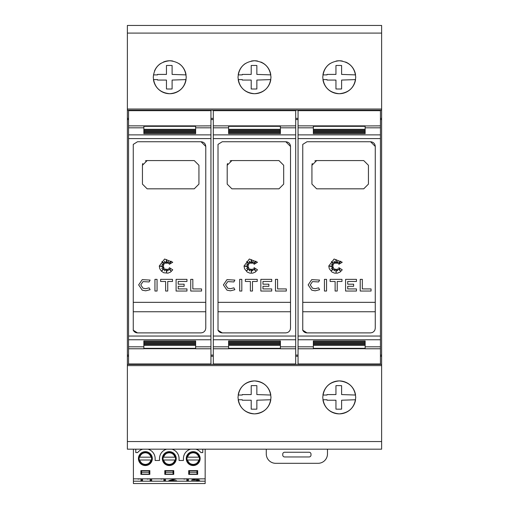<?xml version="1.0" encoding="UTF-8"?>
<svg xmlns="http://www.w3.org/2000/svg" width="509" height="509" viewBox="0 0 509 509"><rect width="100%" height="100%" fill="white"/><g stroke="black" fill="none" stroke-linecap="round" stroke-linejoin="round"><path stroke-width="0.76" d="M128.554 125.863L128.554 348.773L143.856 348.773L143.856 345.325L195.647 345.325L195.647 348.773L210.949 348.773L210.949 110.669L128.554 110.669L128.554 125.863L195.647 125.863L195.647 129.311L143.856 129.311L143.856 125.946M133.154 329.991C134.007 331.823 135.458 332.791 137.5 332.892L133.263 330.239L133.263 144.397L137.5 141.744L201.061 141.744L205.77 146.452L205.77 328.184L205.413 329.985L204.389 331.512L202.868 332.536L201.061 332.892L202.868 332.536L204.389 331.512L205.413 329.985L205.77 328.184M138.652 284.9L142.24 279.632L150.117 280.084L149.124 281.954L143.016 281.604L140.77 284.9L143.016 288.189L145.689 288.698L149.124 287.839L150.117 289.716L145.689 290.817L142.24 290.162L138.652 284.9L142.24 279.632M159.272 266.022L164.598 259.017L172.748 262.237L169.3 264.336L171.164 261.181L168.32 263.592L168.32 261.308L167.105 263.376L166.538 259.552L166.119 263.376L164.553 261.181L164.91 263.592L161.926 261.569L164.051 264.546L161.926 264.133L163.675 265.641L159.839 266.201L163.675 266.754L161.69 268.44L164.051 267.651L161.926 270.61L164.91 268.72L164.592 270.915L166.119 269.064L166.621 272.461L167.086 269.223L168.11 270.839L168.345 268.72L170.808 270.839L169.3 267.651L172.748 269.808L170.598 272.054L167.938 273.155L163.758 272.741L161.398 271.163L159.82 268.803L159.272 266.022M213.303 125.863L213.303 348.773L228.605 348.773L228.605 345.325L280.395 345.325L280.395 348.773L295.697 348.773L295.697 110.669L213.303 110.669L213.303 125.863L280.395 125.863L280.395 129.311L228.605 129.311L228.605 125.946M217.903 329.991C218.755 331.823 220.206 332.791 222.248 332.892L218.011 330.239L218.011 144.397L222.248 141.744L285.81 141.744L290.518 146.452L290.518 328.184L290.162 329.985L289.137 331.512L287.617 332.536L285.81 332.892L287.617 332.536L289.137 331.512L290.162 329.985L290.518 328.184M223.4 284.9L226.989 279.632L234.865 280.084L233.873 281.954L227.765 281.604L225.519 284.9L227.765 288.189L230.437 288.698L233.873 287.839L234.865 289.716L230.437 290.817L226.989 290.162L223.4 284.9L226.989 279.632M244.015 266.022L249.34 259.017L257.497 262.237L254.048 264.336L255.912 261.181L253.068 263.592L253.068 261.308L251.853 263.376L251.287 259.552L250.867 263.376L249.302 261.181L249.658 263.592L246.674 261.569L248.799 264.546L246.674 264.133L248.424 265.641L244.587 266.201L248.424 266.754L246.439 268.44L248.799 267.651L246.674 270.61L249.658 268.72L249.34 270.915L250.867 269.064L251.363 272.461L251.834 269.223L252.858 270.839L253.094 268.72L255.556 270.839L254.048 267.651L257.497 269.808L255.346 272.054L252.687 273.155L249.887 273.155L247.228 272.054L244.568 268.803L244.015 266.022M298.051 125.863L298.051 348.773L313.353 348.773L313.353 345.325L365.144 345.325L365.144 348.773L380.446 348.773L380.446 110.669L298.051 110.669L298.051 125.863L365.144 125.863L365.144 129.311L313.353 129.311L313.353 125.946M302.651 329.991C303.504 331.823 304.948 332.791 306.997 332.892L302.76 330.239L302.76 144.397L306.997 141.744L370.558 141.744L375.267 146.452L375.267 328.184L374.91 329.985L373.886 331.512L372.365 332.536L370.558 332.892L372.365 332.536L373.886 331.512L374.91 329.985L375.267 328.184M308.142 284.9L311.737 279.632L319.614 280.084L318.621 281.954L312.507 281.604L310.261 284.9L312.507 288.189L315.186 288.698L318.621 287.839L319.614 289.716L315.186 290.817L311.737 290.162L308.142 284.9L311.737 279.632M328.763 266.022L334.089 259.017L342.245 262.237L338.797 264.336L340.661 261.181L337.817 263.592L337.817 261.308L336.595 263.376L336.035 259.552L335.616 263.376L334.044 261.181L334.4 263.592L331.423 261.569L333.548 264.546L331.423 264.133L333.166 265.641L329.336 266.201L333.166 266.754L331.187 268.44L333.548 267.651L331.423 270.61L334.4 268.72L334.082 270.915L335.616 269.064L336.112 272.461L336.583 269.223L337.607 270.839L337.842 268.72L340.305 270.839L338.797 267.651L342.245 269.808L340.088 272.054L337.435 273.155L334.636 273.155L331.976 272.054L329.317 268.803L328.763 266.022M154.532 70.923A16.479 16.479 0 0 1 160.577 63.555M163.459 62.009A16.479 16.479 0 0 1 172.92 61.067M178.926 63.555A16.479 16.479 0 0 1 186.065 74.887L172.106 74.416L172.106 65.496A109.435 109.435 0 0 0 166.456 65.496L166.456 74.416L157.542 74.416L157.529 74.887L153.444 74.887M153.273 77.241C154.214 67.271 159.705 61.78 169.751 60.762C179.798 61.78 185.295 67.271 186.23 77.241C185.289 87.211 179.798 92.702 169.751 93.72C159.711 92.702 154.214 87.211 153.273 77.241M260.799 62.009A16.479 16.479 0 0 1 270.807 74.887L256.854 74.416L256.854 65.496A109.435 109.435 0 0 0 251.204 65.496L251.204 74.416L242.284 74.416L242.278 74.887L238.193 74.887A16.479 16.479 0 0 1 245.325 63.555M251.331 61.067A16.479 16.479 0 0 1 257.669 61.067M238.021 77.241C238.963 67.271 244.454 61.78 254.5 60.762C264.546 61.78 270.037 67.271 270.979 77.241C270.037 87.211 264.546 92.702 254.5 93.72C244.454 92.702 238.963 87.211 238.021 77.241M345.541 62.009A16.479 16.479 0 0 1 355.556 74.887L341.603 74.416L341.603 65.496A109.435 109.435 0 0 0 335.953 65.496L335.953 74.416L327.032 74.416L327.02 74.887L322.935 74.887A16.479 16.479 0 0 1 330.074 63.555M336.08 61.067A16.479 16.479 0 0 1 342.411 61.067M322.77 77.241C323.705 67.271 329.202 61.78 339.249 60.762C349.295 61.78 354.786 67.271 355.727 77.241C354.786 87.211 349.289 92.702 339.249 93.72C329.202 92.702 323.711 87.211 322.77 77.241M238.193 395.041A16.479 16.479 0 0 1 270.807 395.041L256.854 394.57L256.854 385.657A109.435 109.435 0 0 0 251.204 385.657L251.204 394.57L242.284 394.57L242.278 395.041L238.193 395.041M238.021 397.395C238.963 387.425 244.454 381.935 254.5 380.917C264.546 381.935 270.037 387.425 270.979 397.395C270.037 407.365 264.546 412.856 254.5 413.874C244.454 412.856 238.963 407.365 238.021 397.395M322.935 395.041A16.479 16.479 0 0 1 355.556 395.041L341.603 394.57L341.603 385.657A109.435 109.435 0 0 0 335.953 385.657L335.953 394.57L327.032 394.57L327.02 395.041L322.935 395.041M322.77 397.395C323.711 387.425 329.202 381.935 339.249 380.917C349.289 381.935 354.786 387.425 355.727 397.395C354.786 407.365 349.295 412.856 339.249 413.874C329.202 412.856 323.705 407.365 322.77 397.395M380.446 254.767L380.446 219.869M327.478 449.186L327.478 453.894A9.417 9.417 0 0 1 318.061 463.311L275.687 463.311A9.417 9.417 0 0 1 266.271 453.894L266.271 449.186M284.633 452.246L309.116 452.246A1.883 1.883 0 0 1 310.999 454.13L310.999 455.071A1.883 1.883 0 0 1 309.116 456.955L284.633 456.955A1.883 1.883 0 0 1 282.749 455.071L282.749 454.13A1.883 1.883 0 0 1 284.633 452.246M135.782 449.186L135.782 452.584L137.665 452.584A9.766 9.766 0 0 1 142.743 449.186M133.409 481.196L133.409 483.55L205.159 483.55L205.159 478.842L133.409 478.842L133.409 481.196L205.159 481.196M133.409 449.186L133.409 478.842M147.985 449.186A9.766 9.766 0 0 1 155.137 458.596L155.137 460.48L159.514 460.48L159.514 458.596A9.766 9.766 0 0 1 166.659 449.186M205.159 449.186L205.159 478.842M195.819 449.186A9.766 9.766 0 0 1 200.896 452.584L202.779 452.584L202.779 449.186M171.902 449.186A9.766 9.766 0 0 1 179.053 458.596L179.053 460.48L183.431 460.48L183.431 458.596A9.766 9.766 0 0 1 190.576 449.186M197.67 470.602L188.724 470.602L188.724 474.369L197.67 474.369L197.67 470.602M164.808 474.369L173.754 474.369L173.754 470.602L164.808 470.602L164.808 474.369M176.229 458.596A6.941 6.941 0 0 0 169.281 451.655A6.941 6.941 0 0 0 162.339 458.596A6.941 6.941 0 0 0 169.281 465.544A6.941 6.941 0 0 0 176.229 458.596M186.256 458.596A6.941 6.941 0 0 0 193.197 465.544A6.941 6.941 0 0 0 200.145 458.596A6.941 6.941 0 0 0 193.197 451.655A6.941 6.941 0 0 0 186.256 458.596M152.312 458.596A6.941 6.941 0 0 0 145.364 451.655A6.941 6.941 0 0 0 138.423 458.596A6.941 6.941 0 0 0 145.364 465.544A6.941 6.941 0 0 0 152.312 458.596M140.891 474.369L149.837 474.369L149.837 470.602L140.891 470.602L140.891 474.369M151.968 460.009L151.008 460.009C150.104 462.776 148.202 464.24 145.3 464.412C142.456 464.189 140.599 462.726 139.727 460.009L138.76 460.009M151.968 457.184L138.76 457.184M199.808 460.009L198.841 460.009C197.937 462.776 196.041 464.24 193.134 464.412C190.29 464.189 188.432 462.726 187.56 460.009L186.593 460.009M199.808 457.184L186.593 457.184M175.891 460.009L174.924 460.009C174.021 462.776 172.125 464.24 169.217 464.412C166.373 464.189 164.515 462.726 163.643 460.009L162.676 460.009M175.891 457.184L162.676 457.184M140.968 479.783L142.501 479.783L142.501 478.842L142.501 480.706L140.968 480.706L140.968 478.842M140.968 478.765L138.066 479.115M198.141 478.924L198.141 479.847L199.668 480.133L196.614 480.706L196.614 480.133L191.569 480.133L194.934 478.842M186.828 479.783L188.355 479.783L188.355 478.842L188.355 480.706L186.828 480.706L186.828 478.842M186.828 478.765L183.921 479.115M176.559 478.842L170.776 480.42L176.585 480.706L168.791 480.706L175.013 478.842M170.706 478.842L169.173 478.842M163.898 479.783L165.425 479.783L165.425 478.842L165.425 480.706L163.898 480.706L163.898 478.842M163.898 478.765L160.997 479.115M150.142 479.783L151.669 479.783L151.669 478.842L151.669 480.706L150.142 480.706L150.142 478.842M150.142 478.765L147.235 479.115M141.597 474.134L141.597 470.838L149.131 470.838L149.131 474.134L141.597 474.134M196.964 470.838L196.964 474.134L189.431 474.134L189.431 470.838L196.964 470.838M165.514 474.134L165.514 470.838L173.047 470.838L173.047 474.134L165.514 474.134M149.131 472.25L141.597 472.25M189.431 472.25L196.964 472.25M173.047 472.25L165.514 472.25M139.727 460.009L151.682 460.009M187.56 460.009L199.515 460.009M163.643 460.009L175.599 460.009M139.046 460.009L151.008 460.009M186.879 460.009L198.841 460.009M162.963 460.009L174.924 460.009M139.046 457.184L139.727 457.184C140.611 454.442 142.488 452.978 145.364 452.781C148.24 452.978 150.117 454.442 151.008 457.184M186.879 457.184L187.56 457.184C188.445 454.442 190.328 452.978 193.197 452.781C196.073 452.978 197.95 454.442 198.841 457.184M162.963 457.184L163.643 457.184C164.528 454.442 166.411 452.978 169.281 452.781C172.157 452.978 174.033 454.442 174.924 457.184M198.141 479.783L196.614 479.783M192.981 479.427L192.981 479.847L196.614 480.133M196.321 478.842L192.981 479.847M196.614 479.847L196.614 478.842M170.776 480L170.776 480.42M381.623 365.615L127.377 365.615L127.377 449.186L381.623 449.186L381.623 25.45L127.377 25.45L127.377 109.021L381.623 109.021M318.061 25.45L360.436 25.45M233.313 25.45L275.687 25.45M148.564 25.45L190.939 25.45M335.953 409.141L335.953 400.22L327.032 400.22L327.02 399.75L322.935 399.75A16.479 16.479 0 0 0 355.556 399.75L341.603 400.22L341.603 409.141A109.435 109.435 0 0 1 335.953 409.141M251.204 409.141L251.204 400.22L242.284 400.22L242.278 399.75L238.193 399.75A16.479 16.479 0 0 0 270.807 399.75L256.854 400.22L256.854 409.141A109.435 109.435 0 0 1 251.204 409.141M335.953 88.98L335.953 80.066L327.032 80.066L327.02 79.595L322.935 79.595A16.479 16.479 0 0 0 355.556 79.595L341.603 80.066L341.603 88.98A109.435 109.435 0 0 1 335.953 88.98M251.204 88.98L251.204 80.066L242.284 80.066L242.278 79.595L238.193 79.595A16.479 16.479 0 0 0 270.807 79.595L256.854 80.066L256.854 88.98A109.435 109.435 0 0 1 251.204 88.98M166.456 88.98L166.456 80.066L157.542 80.066L157.529 79.595L153.444 79.595A16.479 16.479 0 0 0 186.065 79.595L172.106 80.066L172.106 88.98A109.435 109.435 0 0 1 166.456 88.98M133.263 302.34L205.77 302.34L205.77 311.756L133.263 311.756M218.011 302.34L290.512 302.34L290.512 311.756L218.011 311.756M302.76 302.34L375.26 302.34L375.26 311.756L302.76 311.756M314.848 160.933A4.708 4.708 0 0 1 316.643 160.577L363.725 160.577L368.433 165.285L368.433 184.118L363.725 188.826L316.643 188.826L311.934 184.118L311.934 165.285A4.708 4.708 0 0 1 312.297 163.478M311.934 165.285L316.643 160.577M371.061 288.921L371.061 291.04L360.219 291.04L360.219 279.352L362.338 279.352L362.338 288.921L371.061 288.921M312.507 281.604L310.261 284.9M319.614 289.716L315.186 290.817L311.737 290.162M312.507 288.189L315.186 288.698L318.621 287.839M326.562 291.04L324.443 291.04L324.443 279.352L326.562 279.352L326.562 291.04M330.125 281.471L330.125 279.352L341.978 279.352L341.978 281.471L337.232 281.471L337.232 291.04L335.113 291.04L335.113 281.471L330.125 281.471M356.459 291.04L345.592 291.04L345.592 279.352L356.459 279.352L356.459 281.471L347.711 281.471L347.711 284.181L353.615 284.181L353.615 286.3L347.711 286.3L347.711 288.921L356.459 288.921L356.459 291.04M375.267 146.452C375.006 143.608 373.434 142.043 370.558 141.744M313.353 129.483L365.144 129.483L365.144 130.399L313.353 130.399L313.353 129.483L313.353 130.399M365.144 129.483L365.144 130.399M313.353 130.571L365.144 130.571L365.144 131.487L313.353 131.487L313.353 130.571L313.353 131.487M365.144 130.571L365.144 131.487M313.353 131.653L365.144 131.653L365.144 132.575L313.353 132.575L313.353 131.653L313.353 132.575M365.144 131.653L365.144 132.575M313.353 132.734L365.144 132.734L365.144 133.67L313.353 133.67L313.353 132.734L313.353 133.67M365.144 132.734L365.144 133.67M313.353 340.966L365.144 340.966L365.144 341.902L313.353 341.902L313.353 340.966L313.353 341.902M365.144 340.966L365.144 341.902M313.353 342.061L365.144 342.061L365.144 342.983L313.353 342.983L313.353 342.061L313.353 342.983M365.144 342.061L365.144 342.983M313.353 343.149L365.144 343.149L365.144 344.065L313.353 344.065L313.353 343.149L313.353 344.065M365.144 343.149L365.144 344.065M313.353 344.237L365.144 344.237L365.144 345.153L313.353 345.153L313.353 344.237L313.353 345.153M365.144 344.237L365.144 345.153M365.144 348.69L313.353 348.69M380.446 125.863L365.144 125.946M370.558 332.892L306.997 332.892M298.051 348.773L298.051 363.967L380.446 363.967L380.446 348.773M380.446 118.387L381.623 118.387M381.623 110.198L127.377 110.198L127.377 118.387L128.554 118.387M210.949 118.387L213.303 118.387M295.697 118.387L298.051 118.387M380.446 119.532L381.623 119.532M127.377 118.387L127.377 119.532L128.554 119.532M210.949 119.532L213.303 119.532M295.697 119.532L298.051 119.532M380.446 355.104L381.623 355.104M230.1 160.933A4.708 4.708 0 0 1 231.9 160.577L278.977 160.577L283.685 165.285L283.685 184.118L278.977 188.826L231.9 188.826L227.192 184.118L227.192 165.285A4.708 4.708 0 0 1 227.548 163.478M227.192 165.285L231.9 160.577M286.312 288.921L286.312 291.04L275.471 291.04L275.471 279.352L277.59 279.352L277.59 288.921L286.312 288.921M227.765 281.604L225.519 284.9M234.865 289.716L230.437 290.817L226.989 290.162M227.765 288.189L230.437 288.698L233.873 287.839M241.813 291.04L239.694 291.04L239.694 279.352L241.813 279.352L241.813 291.04M245.376 281.471L245.376 279.352L257.23 279.352L257.23 281.471L252.489 281.471L252.489 291.04L250.371 291.04L250.371 281.471L245.376 281.471M271.711 291.04L260.843 291.04L260.843 279.352L271.711 279.352L271.711 281.471L262.962 281.471L262.962 284.181L268.867 284.181L268.867 286.3L262.962 286.3L262.962 288.921L271.711 288.921L271.711 291.04M290.518 146.452C290.257 143.608 288.686 142.043 285.81 141.744M228.605 129.483L280.395 129.483L280.395 130.399L228.605 130.399L228.605 129.483L228.605 130.399M280.395 129.483L280.395 130.399M228.605 130.571L280.395 130.571L280.395 131.487L228.605 131.487L228.605 130.571L228.605 131.487M280.395 130.571L280.395 131.487M228.605 131.653L280.395 131.653L280.395 132.575L228.605 132.575L228.605 131.653L228.605 132.575M280.395 131.653L280.395 132.575M228.605 132.734L280.395 132.734L280.395 133.67L228.605 133.67L228.605 132.734L228.605 133.67M280.395 132.734L280.395 133.67M228.605 340.966L280.395 340.966L280.395 341.902L228.605 341.902L228.605 340.966L228.605 341.902M280.395 340.966L280.395 341.902M228.605 342.061L280.395 342.061L280.395 342.983L228.605 342.983L228.605 342.061L228.605 342.983M280.395 342.061L280.395 342.983M228.605 343.149L280.395 343.149L280.395 344.065L228.605 344.065L228.605 343.149L228.605 344.065M280.395 343.149L280.395 344.065M228.605 344.237L280.395 344.237L280.395 345.153L228.605 345.153L228.605 344.237L228.605 345.153M280.395 344.237L280.395 345.153M280.395 348.69L228.605 348.69M295.697 125.863L280.395 125.946M285.81 332.892L222.248 332.892M213.303 348.773L213.303 363.967L295.697 363.967L295.697 348.773M295.697 355.104L298.051 355.104M145.351 160.933A4.708 4.708 0 0 1 147.152 160.577L194.234 160.577L198.943 165.285L198.943 184.118L194.234 188.826L147.152 188.826L142.444 184.118L142.444 165.285A4.708 4.708 0 0 1 142.8 163.478M142.444 165.285L147.152 160.577M201.564 288.921L201.564 291.04L190.722 291.04L190.722 279.352L192.841 279.352L192.841 288.921L201.564 288.921M143.016 281.604L140.77 284.9M150.117 289.716L145.689 290.817L142.24 290.162M143.016 288.189L145.689 288.698L149.124 287.839M157.065 291.04L154.946 291.04L154.946 279.352L157.065 279.352L157.065 291.04M160.628 281.471L160.628 279.352L172.487 279.352L172.487 281.471L167.741 281.471L167.741 291.04L165.622 291.04L165.622 281.471L160.628 281.471M186.962 291.04L176.095 291.04L176.095 279.352L186.962 279.352L186.962 281.471L178.214 281.471L178.214 284.181L184.124 284.181L184.124 286.3L178.214 286.3L178.214 288.921L186.962 288.921L186.962 291.04M205.77 146.452C205.509 143.608 203.937 142.043 201.061 141.744M143.856 129.483L195.647 129.483L195.647 130.399L143.856 130.399L143.856 129.483L143.856 130.399M195.647 129.483L195.647 130.399M143.856 130.571L195.647 130.571L195.647 131.487L143.856 131.487L143.856 130.571L143.856 131.487M195.647 130.571L195.647 131.487M143.856 131.653L195.647 131.653L195.647 132.575L143.856 132.575L143.856 131.653L143.856 132.575M195.647 131.653L195.647 132.575M143.856 132.734L195.647 132.734L195.647 133.67L143.856 133.67L143.856 132.734L143.856 133.67M195.647 132.734L195.647 133.67M143.856 340.966L195.647 340.966L195.647 341.902L143.856 341.902L143.856 340.966L143.856 341.902M195.647 340.966L195.647 341.902M143.856 342.061L195.647 342.061L195.647 342.983L143.856 342.983L143.856 342.061L143.856 342.983M195.647 342.061L195.647 342.983M143.856 343.149L195.647 343.149L195.647 344.065L143.856 344.065L143.856 343.149L143.856 344.065M195.647 343.149L195.647 344.065M143.856 344.237L195.647 344.237L195.647 345.153L143.856 345.153L143.856 344.237L143.856 345.153M195.647 344.237L195.647 345.153M195.647 348.69L143.856 348.69M210.949 125.863L195.647 125.946M201.061 332.892L137.5 332.892M128.554 348.773L128.554 363.967L210.949 363.967L210.949 348.773M210.949 355.104L213.303 355.104M127.377 110.198L127.377 109.021M127.377 365.615L127.377 364.438L381.623 364.438M128.554 355.104L127.377 355.104L127.377 356.249L128.554 356.249M210.949 356.249L213.303 356.249M295.697 356.249L298.051 356.249M380.446 356.249L381.623 356.249M127.377 356.249L127.377 364.438M127.377 355.104L127.377 119.532M128.554 127.823L143.856 127.823M128.554 138.588L210.949 138.588M195.647 127.823L210.949 127.823M143.856 126.321L195.647 126.321M213.303 127.823L228.605 127.823M213.303 138.588L295.697 138.588M280.395 127.823L295.697 127.823M228.605 126.321L280.395 126.321M298.051 127.823L313.353 127.823M298.051 138.588L380.446 138.588M365.144 127.823L380.446 127.823M313.353 126.321L365.144 126.321M172.513 479.694L172.513 480.057M313.353 348.315L365.144 348.315M298.051 134.879L380.446 134.879M298.051 346.814L313.353 346.814M365.144 346.814L380.446 346.814M298.051 339.751L380.446 339.751M298.051 336.048L380.446 336.048M228.605 348.315L280.395 348.315M213.303 134.879L295.697 134.879M213.303 346.814L228.605 346.814M280.395 346.814L295.697 346.814M213.303 339.751L295.697 339.751M213.303 336.048L295.697 336.048M143.856 348.315L195.647 348.315M128.554 134.879L210.949 134.879M128.554 346.814L143.856 346.814M195.647 346.814L210.949 346.814M128.554 339.751L210.949 339.751M128.554 336.048L210.949 336.048M127.377 33.091L381.623 33.091M127.377 441.545L381.623 441.545M145.364 452.126C153.68 451.617 153.68 465.576 145.364 465.073C137.048 465.576 137.048 451.617 145.364 452.126M193.197 452.126C184.882 451.617 184.882 465.576 193.197 465.073C201.519 465.576 201.519 451.617 193.197 452.126M169.281 452.126C177.603 451.617 177.603 465.576 169.281 465.073C160.965 465.576 160.965 451.617 169.281 452.126"/></g></svg>
